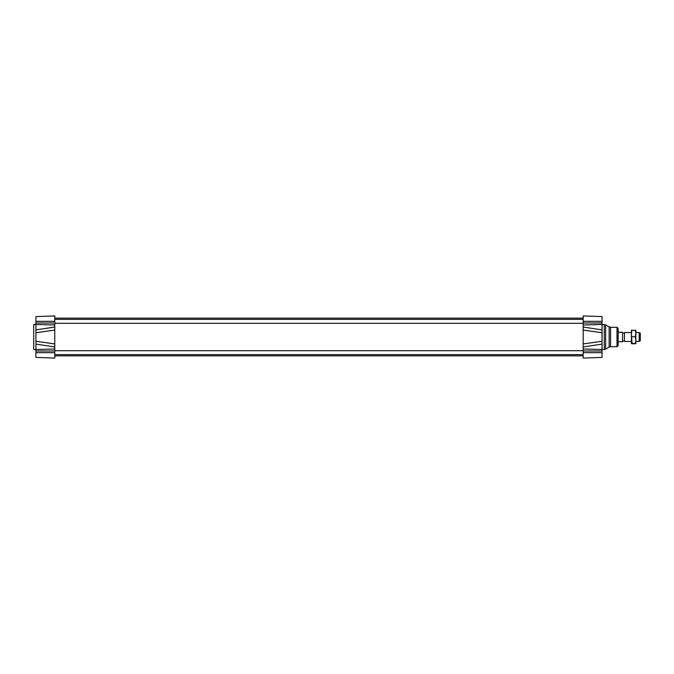 <?xml version="1.0" encoding="UTF-8"?>
<svg xmlns="http://www.w3.org/2000/svg" width="674" height="674" viewBox="0 0 674 674"><rect width="100%" height="100%" fill="white"/><g stroke="black" fill="none" stroke-linecap="round" stroke-linejoin="round"><path stroke-width="1.01" d="M54.771 345.661L54.771 328.339M602.042 329.889L583.187 327.042L583.187 346.958L602.042 344.111L602.042 316.586L583.187 315.929L602.042 316.586M602.042 332.737L583.187 330.075L583.187 315.929M602.042 341.263L583.187 343.925L583.187 358.071L602.042 357.414L602.042 344.111M583.187 358.071L602.042 357.414M602.042 323.318L602.042 322.585L602.042 323.318M602.042 350.682L602.042 351.415L602.042 350.682M602.042 324.523L604.258 324.523L604.258 349.477L605.648 349.107L605.648 324.893L609.161 326.924L609.161 347.076L610.543 346.706L610.543 327.294L617.013 327.294L617.013 346.706L618.117 345.594L618.117 331.456M618.117 345.594L618.117 328.406L617.013 327.294M35.916 332.737L54.771 330.075L54.771 315.929L35.916 316.586L35.916 344.111L54.771 346.958L54.771 343.925L35.916 341.263M35.916 329.948L35.916 331.103M35.916 342.906L35.916 344.043M35.916 323.318L35.916 322.585M35.916 351.415L35.916 350.682M54.771 346.958L54.771 358.071L35.916 357.414L35.916 344.111M54.771 315.929L35.916 316.586M54.771 358.071L35.916 357.414M54.771 354.532L54.771 355.19M54.771 318.81L54.771 319.468M35.916 349.477L33.7 349.477L33.7 324.523L35.916 324.523M639.188 341.44L640.3 340.8L640.3 333.2L639.188 332.56L639.188 341.44L635.86 341.44M639.188 332.56L635.86 332.56M631.428 332.56L624.461 332.56L624.461 341.44L631.428 341.44M624.461 341.44L624.461 332.56M618.117 342.409L618.673 341.735L622.557 341.735L622.557 332.307L618.673 332.307L618.277 331.591L618.673 332.307M618.673 332.265L622.557 332.307M631.428 333.495L631.428 330.344L632.027 330.226L631.428 333.495L632.027 343.529L631.428 343.647L631.428 332.425M631.428 330.344L635.86 330.344L635.86 340.143L635.27 336.764L635.86 333.495L635.27 330.226L635.86 330.344M635.86 343.647L635.27 343.529L635.86 340.143L635.86 343.656L635.27 343.774L635.86 343.647M632.027 343.774L635.27 343.774M632.027 343.529L635.27 343.529M632.027 336.764L635.27 336.764M583.187 321.338L602.042 321.338M583.187 323.014L602.042 323.014M583.187 324.978L602.042 324.506M583.187 349.022L602.042 349.494M583.187 350.986L602.042 350.986M583.187 352.662L602.042 352.662M54.771 321.338L35.916 321.338M54.771 323.014L35.916 323.014M54.771 324.978L35.916 324.506M54.771 350.986L35.916 350.986M54.771 349.022L35.916 349.494M54.771 352.662L35.916 352.662M54.771 327.042L35.916 329.889M54.771 323.301L583.187 323.301M54.771 319.366L583.187 319.366M54.771 354.634L583.187 354.634M54.771 350.699L583.187 350.699M54.771 355.855L583.187 355.855M54.771 318.145L583.187 318.145M604.258 349.477L602.042 349.477M604.258 324.523L605.648 324.893M609.161 347.076L605.648 349.107M609.161 326.924L610.543 327.294M617.013 346.706L610.543 346.706M624.217 332.981L622.557 332.981M624.217 341.019L622.557 341.019"/></g></svg>
